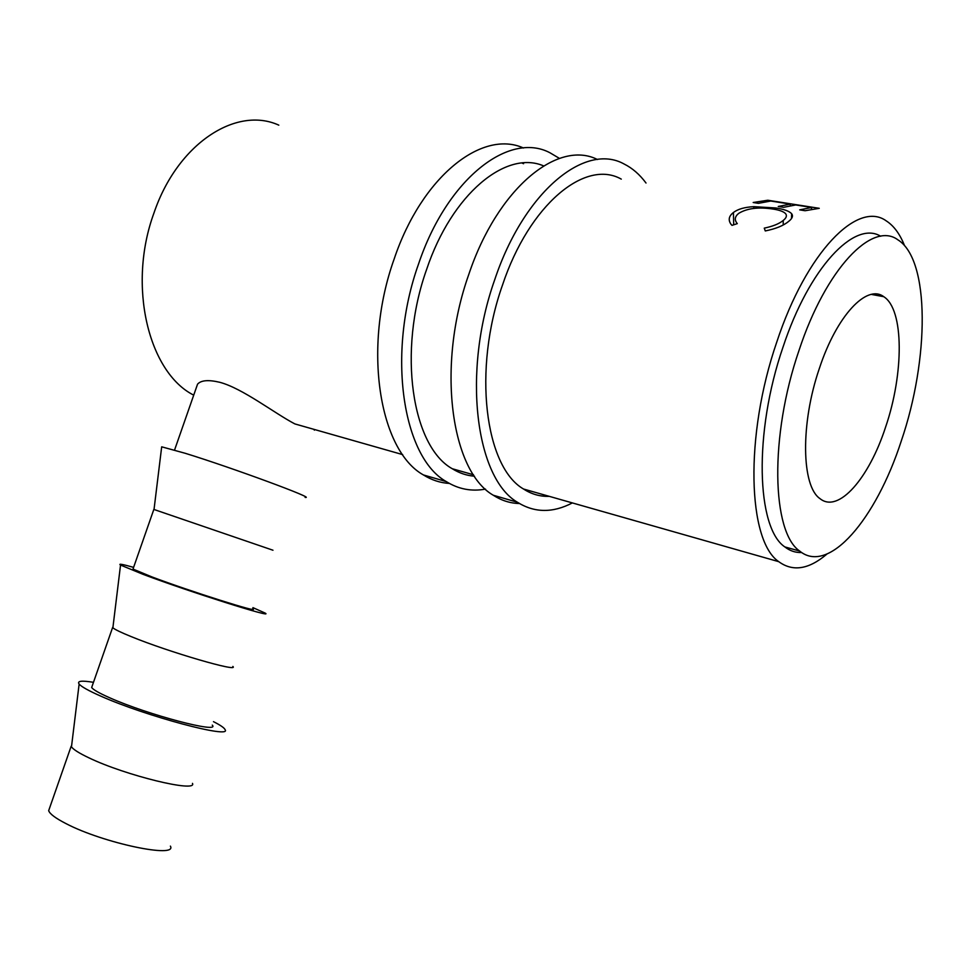<?xml version="1.0" encoding="UTF-8"?>
<svg xmlns="http://www.w3.org/2000/svg" width="971" height="971" viewBox="0 0 971 971"><rect width="100%" height="100%" fill="white"/><g stroke="black" fill="none" stroke-linecap="round" stroke-linejoin="round"><path stroke-width="1.46" d="M549.283 496.351C540.143 496.667 531.562 494.227 523.539 489.02C485.197 467.1 472.319 370.097 502.505 285.049C529.341 204.444 585.319 158.686 621.282 179.125L621.209 179.089M597.444 159.511C557.718 139.339 497.492 188.483 468.811 274.38C436.076 366.334 451.09 471.19 493.292 495.246C501.497 500.55 510.212 503.318 519.461 503.536M646.006 183.021C639.695 174.489 632.412 168.153 624.159 164.038C585.088 142.045 524.061 191.675 494.725 279.697C461.723 372.646 475.911 478.302 517.47 502.274C534.451 512.931 552.754 513.137 572.38 502.917M524.413 489.578L525.445 489.566M523.466 148.005C482.041 129.179 421.79 176.588 394.141 259.051C362.183 348.188 379.455 450.653 423.417 474.94C431.61 480.05 440.264 482.89 449.391 483.437M559.466 158.407L549.987 152.787C509.047 130.988 447.073 178.749 418.525 264.063C386.312 354.112 402.868 457.365 446.272 481.58C458.494 489.19 471.554 491.69 485.476 489.105M543.59 165.883C506.012 149.668 451.879 193.982 426.645 269.368C397.163 351.793 412.238 446.599 452.28 468.738C459.283 473.108 466.687 475.608 474.491 476.215M454.222 469.903L456.491 469.928M523.563 163.723L522.034 163.043M71.805 744.162L71.478 746.833C73.347 749.539 79.173 753.217 88.968 757.853C125.562 775.55 197.538 792.943 192.464 783.379M49.63 807.908L48.671 810.664C49.776 813.929 55.565 818.25 66.04 823.626C103.29 843.156 177.657 858.68 170.386 846.117M213.462 721.647C220.368 725.143 224.228 727.789 225.041 729.585C232.627 739.271 145.626 716.222 100.596 696.037C88.616 690.745 81.467 686.764 79.137 684.07C76.867 680.95 81.649 680.38 93.471 682.322M113.037 626.441L112.879 627.788C114.918 629.536 121.035 632.485 131.231 636.624C168.82 652.087 239.873 672.745 232.846 666.446M212.261 725.119C220.781 733.967 147.895 714.862 109.881 697.858C99.2 693.148 93.131 689.701 91.675 687.492L92.233 685.878M252.921 607.628L265.204 613.114C275.145 618.879 189.296 591.764 143.053 574.334L120.538 565.061C118.098 563.459 122.455 564.224 133.61 567.367M252.521 608.781C262.243 614.073 190.753 591.545 152.022 576.956L133.003 569.079L153.831 509.423L272.972 550.229M305.1 497.383C317.396 499.24 232.749 467.949 185.267 453.299L161.684 446.818L161.587 447.643M885.576 427.155C868.96 478.4 838.398 513.647 820.046 498.669C801.548 486.422 800.238 423.987 819.354 368.47C836.614 315.769 866.836 283.75 883.756 296.689C904.171 309.47 903.965 373.604 885.576 427.155M880.709 236.256C854.431 219.968 809.074 267.887 783.014 347.108C753.423 432.86 756.555 528.066 784.835 546.916C789.957 550.909 795.577 552.778 801.682 552.523M901.258 441.052C929.235 359.476 930.267 259.84 897.872 239.813C872.274 220.635 825.823 268.761 799.012 350.434C769.287 436.683 771.86 532.29 799.691 551.067C828.712 575.075 875.939 519.254 901.258 441.052M765.269 230.952L764.262 228.136C772.819 226.364 779.143 223.803 783.209 220.466C786.34 217.99 787.153 215.744 785.648 213.729C783.718 211.605 779.507 210.039 773.013 209.056C758.497 206.847 747.063 208.28 738.713 213.365C734.926 216.448 734.307 219.677 736.868 223.063L737.292 223.633L731.988 225.369L730.823 224.034C728.044 219.834 728.905 215.999 733.421 212.515C737.899 209.081 744.721 207.126 753.897 206.665L775.78 207.976C783.985 209.202 789.277 211.12 791.644 213.741C793.356 215.975 792.324 218.56 788.525 221.485C783.573 225.636 775.817 228.792 765.269 230.952M819.257 208.316L805.105 210.731L799.691 209.87L811.72 207.466L795.722 204.954L783.573 207.321L778.244 206.471L790.443 204.116L770.768 201.033L758.424 203.327L753.18 202.502L767.818 200.244L819.257 208.316M278.811 125.15C236.184 105.681 177.426 143.659 153.964 213.001C127.14 286.057 148.745 372.561 193.666 395.112L193.666 395.112M904.571 245.724C899.923 234.035 893.83 225.758 886.256 220.89C857.721 200.038 806.306 252.254 776.873 341.756C744.223 436.331 747.84 540.944 778.766 561.675C792.834 571.955 808.867 569.431 826.891 554.101M402.674 454.61L294.856 423.914C274.089 413.015 242.653 388.412 219.871 382.319C208.486 379.612 201.046 380.219 197.562 384.164L195.996 388.631M783.209 220.466L783.233 224.944M733.421 212.515L733.688 224.799M753.897 206.665L753.812 208.413M775.78 207.976L775.671 209.53M811.72 207.466L811.477 208.935M790.443 204.116L790.212 205.524M767.818 200.244L767.648 201.228M493.292 495.246L517.47 502.274M423.417 474.94L446.272 481.58M71.162 746.25L48.671 810.664M71.478 746.833L79.137 684.07M112.6 627.521L91.675 687.492M112.879 627.788L120.538 565.061M154.025 509.496L161.684 446.818M197.55 384.164L174.562 450.046M314.555 429.522L314.325 430.177M452.28 468.738L473.52 474.783M523.539 489.02L778.766 561.675M784.835 546.916L799.691 551.067M736.855 223.779L736.868 223.063M791.486 218.524L791.644 213.741M871.339 294.407L883.756 296.689"/></g></svg>
